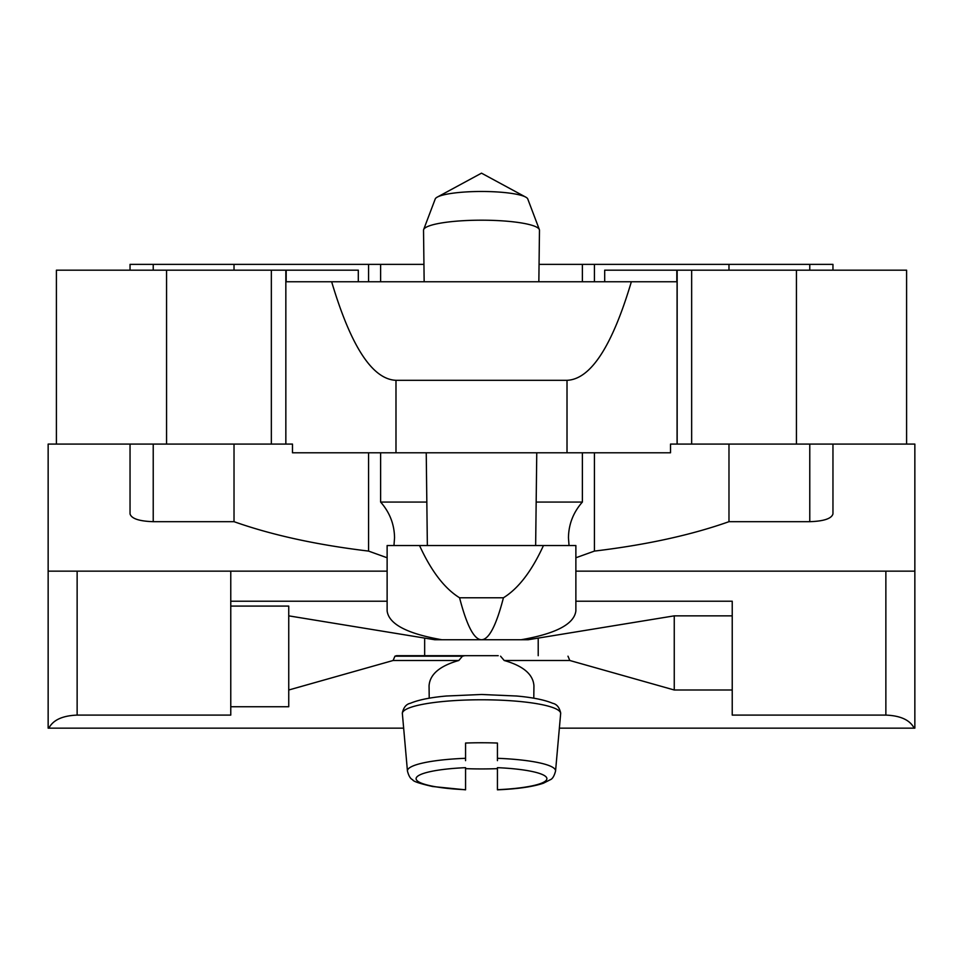 <?xml version="1.0" encoding="UTF-8"?>
<svg xmlns="http://www.w3.org/2000/svg" width="963" height="963" viewBox="0 0 963 963"><rect width="100%" height="100%" fill="white"/><g stroke="black" fill="none" stroke-linecap="round" stroke-linejoin="round"><path stroke-width="1.44" d="M498.208 655.695L396.515 655.695L394.938 656.188L393.109 660.498L288.744 690.002L288.744 706.734L230.771 706.734L230.771 715.1L77.136 715.1C62.475 715.678 53.049 720.023 48.86 728.16L48.15 728.16L48.15 571.143L387.126 571.143M459.568 597.77L503.432 597.77C496.258 625.493 488.987 639.48 481.62 639.745C474.169 639.793 466.814 625.806 459.568 597.77C444.569 588.513 431.231 571.095 419.543 545.539L387.126 545.539L387.126 610.915C388.823 624.084 407.06 633.702 441.848 639.745M521.152 639.745C555.94 633.702 574.177 624.084 575.874 610.915L575.874 545.539L543.457 545.539C531.769 571.095 518.419 588.513 503.432 597.77M536.174 502.06L582.374 502.06C573.274 512.412 568.639 524.329 568.459 537.799L569.037 545.539M393.963 545.539L394.541 537.799C394.361 524.329 389.726 512.412 380.626 502.06L380.626 452.791M500.555 656.188L504.191 660.498L569.819 660.498L567.989 656.188M393.109 660.498L458.809 660.498L462.445 656.188L464.792 655.695M424.153 281.762L423.527 230.277A57.973 10.063 0 0 1 423.527 230.253A57.973 10.063 0 0 1 423.527 230.277A57.973 10.063 0 0 1 423.648 229.591L435.216 199.004A46.38 8.053 0 0 1 437.334 197.078A46.38 8.053 0 0 1 481.5 191.481A46.38 8.053 0 0 1 525.666 197.078A46.38 8.053 0 0 1 527.784 199.004L539.352 229.591A57.973 10.063 0 0 1 539.473 230.253A57.973 10.063 0 0 1 539.473 230.277A57.973 10.063 0 0 1 539.473 230.301L538.847 281.762M423.648 229.591A57.973 10.063 0 0 1 481.5 220.19A57.973 10.063 0 0 1 539.352 229.591M504.191 660.498C523.21 665.89 533.117 674.317 533.935 685.764L533.935 685.885M429.065 685.885L429.065 685.764C429.883 674.317 439.79 665.89 458.809 660.498M465.562 789.696A65.4 11.363 0 0 1 416.1 778.682A65.4 11.363 0 0 1 465.562 767.667L465.562 789.829L432.628 786.518C419.519 783.545 412.874 781.282 412.682 779.717C410.515 778.911 408.769 776.022 407.445 771.062A74.067 12.856 0 0 1 407.433 770.869A74.067 12.856 0 0 1 465.562 758.302L465.562 743.051A75.403 13.097 0 0 1 497.438 743.051L497.438 758.302A74.067 12.856 0 0 1 555.567 770.869A74.067 12.856 0 0 1 555.555 771.062L560.647 713.739A79.159 13.747 0 0 1 560.622 713.944M497.438 768.643A75.403 13.097 0 0 1 465.562 768.643M465.562 760.662L465.562 757.556M497.438 789.696A65.4 11.363 0 0 0 546.9 778.682A65.4 11.363 0 0 0 497.438 767.667L497.438 789.829C517.745 788.95 533.069 786.735 543.421 783.208L550.318 779.717C552.485 778.911 554.231 776.022 555.555 771.062M497.438 757.556L497.438 760.662M394.938 656.188L462.445 656.188M48.86 728.16L403.629 728.16M559.371 728.16L914.14 728.16C909.951 720.023 900.525 715.678 885.864 715.1L732.229 715.1L732.229 690.002L674.256 690.002L569.819 660.498M56.408 284.663L56.408 270.17L286.18 270.17L286.18 281.762L331.645 281.762C350.929 346.475 372.38 379.326 395.986 380.313L567.014 380.313C590.62 379.326 612.071 346.475 631.355 281.762L676.82 281.762L676.82 270.17L906.592 270.17L906.592 444.087L670.513 444.087L670.513 452.791L292.487 452.791L292.487 444.087L56.408 444.087L56.408 438.851M358.308 281.762L358.308 270.17L286.18 270.17M331.645 281.762L631.355 281.762M604.692 281.762L604.692 270.17L676.82 270.17M677.158 444.087L677.158 270.17M677.073 444.087L677.073 270.17M285.842 444.087L285.842 270.17L285.842 444.087M48.15 571.143L48.15 728.16L48.15 444.087L56.408 444.087L56.408 270.17M906.592 444.087L914.85 444.087L914.85 728.16L914.14 728.16M387.126 557.77L368.564 551.089C316.707 544.877 271.867 535.067 234.021 521.681L153.225 521.681C139.166 521.212 131.437 518.624 130.041 513.917L130.041 444.087M130.041 270.17L130.041 264.368L368.564 264.368L368.564 281.762M380.626 281.762L380.626 264.368L423.937 264.368M380.626 502.06L426.826 502.06M539.063 264.368L582.374 264.368L582.374 281.762M582.374 452.791L582.374 502.06M419.543 545.539L543.457 545.539M368.564 551.089L368.564 452.791M380.626 264.368L368.564 264.368M832.959 264.368L832.959 270.17L832.959 264.368L582.374 264.368M832.959 513.917L832.959 444.087L832.959 513.917C831.563 518.624 823.834 521.212 809.775 521.681L728.979 521.681C691.133 535.067 646.293 544.877 594.436 551.089L594.436 452.791M594.436 281.762L594.436 264.368M594.436 551.089L575.874 557.77M234.021 521.681L234.021 444.087M234.021 270.17L234.021 264.368M728.979 521.681L728.979 444.087M728.979 270.17L728.979 264.368M230.771 706.734L230.771 571.143L230.771 606.088L288.744 606.088L288.744 615.851L434.77 639.745L528.133 639.745L674.256 615.851L732.229 615.851L732.229 601.213L575.874 601.213M575.874 571.143L914.85 571.143M230.771 601.213L387.126 601.213M288.744 615.851L288.744 690.002M674.256 615.851L674.256 690.002M732.229 615.851L732.229 690.002M402.378 713.944A79.159 13.747 0 0 1 402.353 713.739A79.159 13.747 0 0 1 402.341 713.523A79.159 13.747 0 0 1 481.5 699.776A79.159 13.747 0 0 1 560.659 713.523A79.159 13.747 0 0 1 560.647 713.739L560.683 713.029C559.419 707.384 556.734 704.134 552.63 703.279C541.531 698.596 525.292 696.791 516.674 696.02L481.5 694.479L446.326 696.02C437.708 696.791 421.469 698.596 410.37 703.279C406.266 704.134 403.581 707.384 402.317 713.029L407.445 771.062M77.136 571.143L77.136 715.1M796.437 444.087L796.437 270.17M691.651 444.087L691.651 270.17M567.014 452.791L567.014 380.313M395.986 452.791L395.986 380.313M271.349 444.087L271.349 270.17M166.563 444.087L166.563 270.17M153.225 521.681L153.225 444.087M153.225 270.17L153.225 264.368M809.775 521.681L809.775 444.087M809.775 270.17L809.775 264.368M885.864 571.143L885.864 715.1M424.659 638.264L424.659 655.695M538.209 638.264L538.209 655.695M525.666 197.078L481.5 173.159L437.334 197.078M535.645 545.539L536.764 452.791M427.355 545.539L426.236 452.791M533.791 698.199L533.935 685.825M429.209 698.199L429.065 685.825"/></g></svg>
